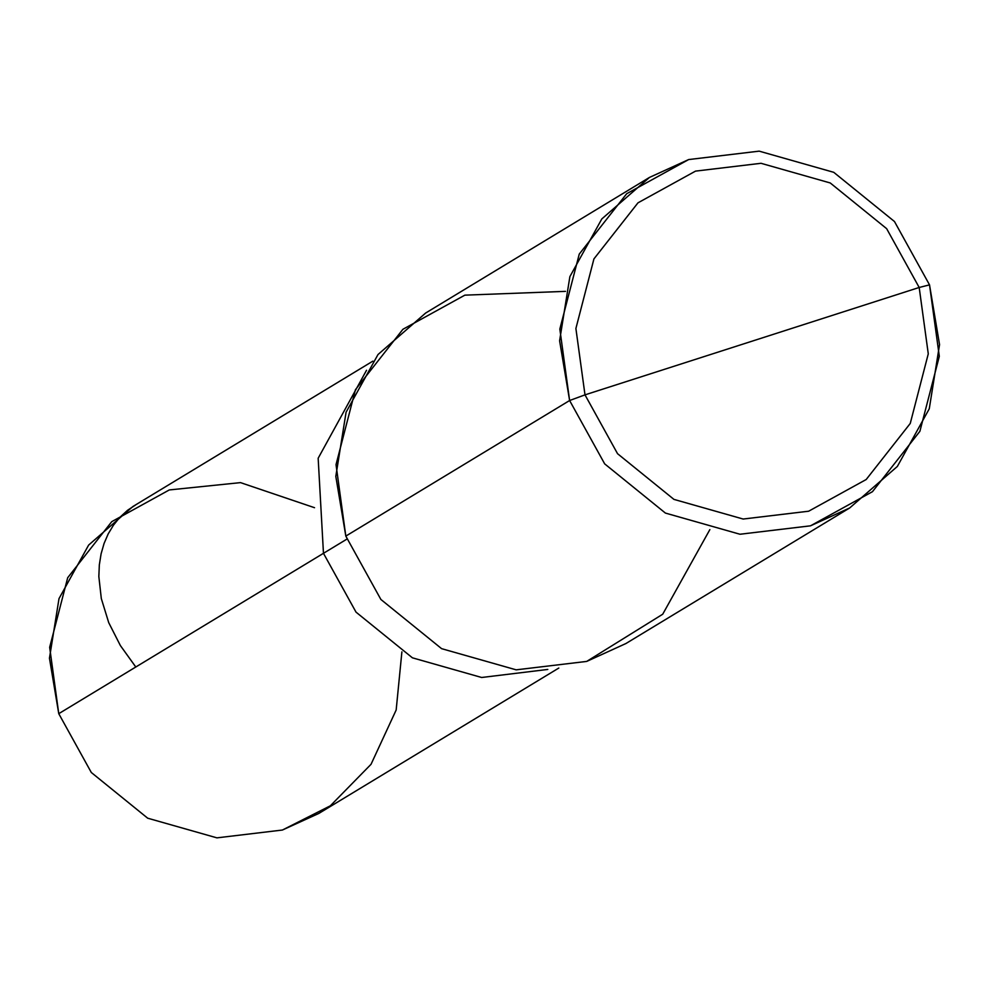 <?xml version="1.0" encoding="UTF-8"?>
<svg xmlns="http://www.w3.org/2000/svg" width="989" height="989" viewBox="0 0 989 989"><rect width="100%" height="100%" fill="white"/><g stroke="black" fill="none" stroke-linecap="round" stroke-linejoin="round"><path stroke-width="1.48" d="M314.539 507.703L240.5 482.62L169.292 489.938L111.757 521.648L67.697 577.712L49.66 647.313L58.759 713.675L323.465 553.308L318.161 458.241L366.536 370.257L318.161 458.241L323.465 553.308L356.015 612.129L412.413 657.821L481.655 677.49L547.795 669.442L481.655 677.49L412.413 657.821L356.015 612.129L323.465 553.308L58.759 713.675L49.45 658.204L59.006 598.617L88.639 545.075L132.885 506.529L372.878 361.133M558.81 668.045L318.829 813.44L282.421 830.031L216.937 837.856L147.695 818.2L91.309 772.496L58.759 713.675L91.309 772.496L147.695 818.2L216.937 837.856L282.421 830.031L330.375 805.788L371.036 764.299L396.169 710.003L401.893 651.887M565.498 291.359L464.855 295.155L402.894 329.3L355.447 389.678L336.025 464.632L345.816 536.1L569.615 400.52L604.675 463.866L665.399 513.068L739.97 534.245L810.498 525.827L849.699 507.95L897.344 466.449L929.264 408.791L939.55 344.605L929.524 284.869L919.189 287.478L928.275 353.839L910.251 423.453L866.191 479.517L808.656 511.214L743.172 519.04L673.929 499.383L617.544 453.691L584.994 394.858L919.189 287.478L886.639 228.657L830.253 182.965L760.998 163.296L695.527 171.122L637.979 202.832L593.932 258.895L575.895 328.496L584.994 394.858L569.615 400.52L345.816 536.1L335.803 476.364L346.088 412.19L378.008 354.532L425.653 313.031L649.452 177.439L601.807 218.94L569.887 276.611L559.601 340.785L569.615 400.52L559.836 329.053L579.257 254.086L626.692 193.708L688.653 159.563L759.169 151.144L833.752 172.321L894.476 221.524L929.524 284.869L894.476 221.524L833.752 172.321L759.169 151.144L688.653 159.563L649.452 177.439M366.536 370.257L318.161 458.241L323.465 553.308L318.161 458.241L366.536 370.257M346.855 539.141L323.465 553.308L356.015 612.129L412.413 657.821L481.655 677.49L547.795 669.442L481.655 677.49L412.413 657.821L356.015 612.129L323.465 553.308L346.855 539.141M584.994 394.858L575.895 328.496L593.932 258.895L637.979 202.832L695.527 171.122L760.998 163.296L830.253 182.965L886.639 228.657L919.189 287.478L584.994 394.858L617.544 453.691L673.929 499.383L743.172 519.04L808.656 511.214L866.191 479.517L910.251 423.453L928.275 353.839L919.189 287.478L929.524 284.869L939.315 356.349L919.894 431.303L872.459 491.681L810.498 525.827L739.97 534.245L665.399 513.068L604.675 463.866L569.615 400.52L584.994 394.858M849.699 507.95L625.889 643.542L586.687 661.418L516.171 669.837L441.601 648.66L380.876 599.458L345.816 536.1L380.876 599.458L441.601 648.66L516.171 669.837L586.687 661.418L662.704 614.231L709.855 529.622M135.678 504.885L127.618 510.237L119.694 517.47L113.463 525.171L108.221 533.85L104.08 543.431L101.101 553.803L99.333 564.867L98.838 576.513L101.311 598.555L108.728 622.662L120.374 645.557L135.802 667.006"/></g></svg>
